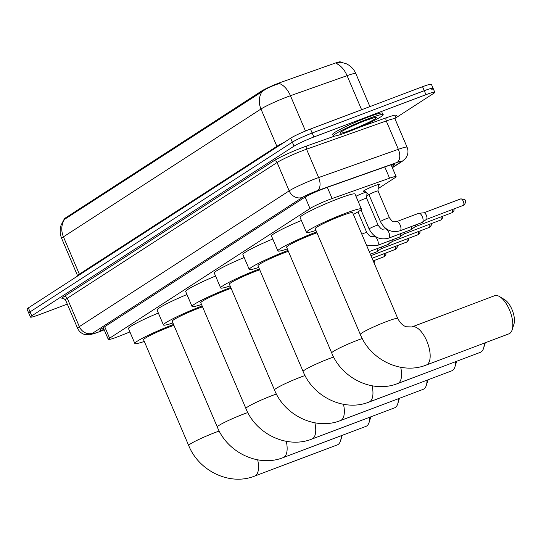 <?xml version="1.0" encoding="UTF-8"?>
<svg xmlns="http://www.w3.org/2000/svg" width="541" height="541" viewBox="0 0 541 541"><rect width="100%" height="100%" fill="white"/><g stroke="black" fill="none" stroke-linecap="round" stroke-linejoin="round"><path stroke-width="0.81" d="M355.958 196.255A8.683 0.744 -23.1 0 1 363.315 193.103A8.683 0.744 -23.1 0 1 365.946 192.183M364.722 191.142A8.683 0.744 -23.1 0 1 363.396 191.284A8.683 0.744 -23.1 0 1 374.663 185.759A8.683 0.744 -23.1 0 1 379.376 184.474A8.683 0.744 -23.1 0 1 378.355 185.326M378.152 188.626L394.822 177.84A16.284 1.393 156.9 0 0 396.127 176.609A16.284 1.393 156.9 0 0 389.574 178.185L332.1 198.547A16.284 1.393 156.9 0 0 329.821 199.386A16.284 1.393 156.9 0 0 310 208.522L109.6 338.199A16.284 1.393 156.9 0 0 108.295 339.423A16.284 1.393 156.9 0 0 119.588 336.056L129.921 331.951M340.485 62.154L340.384 61.931A14.654 1.251 156.9 0 0 334.487 63.344L281.205 82.225A14.654 1.251 156.9 0 0 279.156 82.976A14.654 1.251 156.9 0 0 261.317 91.199L65.42 217.962A14.654 1.251 156.9 0 0 64.244 219.064L64.447 219.551M366.798 195.97L368.854 194.638M361.611 109.735L347.072 75.652A18.996 11.205 -109.5 0 0 336.103 63.507L340.871 62.161L346.551 63.872C350.805 65.975 353.895 69.201 355.809 73.549A21.714 1.853 156.9 0 0 347.072 75.652L290.436 95.716A18.996 11.205 -109.5 0 0 279.42 83.557L277.506 84.132C270.879 86.377 265.699 88.913 261.959 91.74L63.784 219.842L61.086 225.157C59.686 229.668 59.882 234.111 61.688 238.473L77.6 275.788A21.714 1.853 -23.1 0 1 79.344 274.145L276.884 146.327A21.714 1.853 -23.1 0 1 284.079 142.432M67.287 304.103L39.277 314.673A16.284 1.393 -23.1 0 1 30.445 317.087L28.747 313.111A16.284 1.393 -23.1 0 1 30.059 311.88L292.35 142.161A16.284 1.393 -23.1 0 1 312.164 133.018L424.259 90.705A16.284 1.393 -23.1 0 1 433.091 88.291L431.393 84.308A16.284 1.393 -23.1 0 0 422.562 86.722L310.466 129.042A16.284 1.393 -23.1 0 0 290.652 138.178L28.362 307.897A16.284 1.393 -23.1 0 0 27.05 309.127L28.747 313.111A16.284 1.393 -23.1 0 1 30.059 311.88L292.35 142.161A16.284 1.393 -23.1 0 1 312.164 133.018L424.259 90.705A16.284 1.393 -23.1 0 1 433.091 88.291A16.284 1.393 -23.1 0 1 431.786 89.522M391.812 166.493L393.49 165.411A16.284 1.393 156.9 0 0 394.802 164.18A16.284 1.393 156.9 0 0 388.249 165.756L326.155 187.754A16.284 1.393 156.9 0 0 323.876 188.593A16.284 1.393 156.9 0 0 304.062 197.729L101.194 328.996A16.284 1.393 156.9 0 0 99.889 330.226A16.284 1.393 156.9 0 0 104.041 329.455M30.445 317.087A16.284 1.393 -23.1 0 1 31.757 315.856L294.047 146.138A16.284 1.393 -23.1 0 1 313.861 137.001L425.956 94.682A16.284 1.393 -23.1 0 1 434.788 92.274A16.284 1.393 -23.1 0 1 433.483 93.498L394.862 118.486M348.005 131.916A27.138 2.32 -23.1 0 1 333.29 135.94A27.138 2.32 -23.1 0 1 368.495 118.662A27.138 2.32 -23.1 0 1 383.217 114.638A27.138 2.32 -23.1 0 1 348.005 131.916M333.29 135.94L332.654 134.445A27.138 2.32 -23.1 0 1 367.86 117.167A27.138 2.32 -23.1 0 1 382.582 113.15L383.217 114.638M508.959 333.824A20.355 8.987 -110.7 0 0 509.73 333.432A20.355 8.987 -110.7 0 0 512.165 329.794A20.355 8.987 -110.7 0 0 510.177 311.602A20.355 8.987 -110.7 0 0 499.647 296.637A20.355 8.987 -110.7 0 0 494.582 295.738L411.924 326.94A20.355 8.987 69.3 0 1 427.167 341.905A20.355 8.987 69.3 0 1 427.065 364.641A20.355 8.987 69.3 0 1 426.301 365.026L508.959 333.824M411.924 326.94L406.23 326.771C404.81 326.189 401.314 325.276 397.763 318.473L352.651 212.708A20.355 1.738 156.9 0 0 341.614 215.724A20.355 1.738 156.9 0 0 315.207 228.681L360.313 334.446C370.517 360.002 401.49 375.008 426.301 365.026M315.937 230.398A29.856 2.549 -23.1 0 1 306.47 232.407A29.856 2.549 -23.1 0 1 345.199 213.404A29.856 2.549 -23.1 0 1 361.388 208.982A29.856 2.549 -23.1 0 1 353.381 214.425M306.47 232.407L300.099 217.482A29.856 2.549 -23.1 0 1 338.835 198.479A29.856 2.549 -23.1 0 1 355.024 194.057L361.388 208.982M499.647 296.637L504.767 299.755A14.925 6.587 69.3 0 1 512.489 310.73A14.925 6.587 69.3 0 1 513.95 324.073L512.165 329.794M400.705 367.292A20.355 8.987 69.3 0 1 398.46 383.15A20.355 8.987 69.3 0 1 397.696 383.535L480.354 352.333A20.355 8.987 -110.7 0 0 481.118 351.941A20.355 8.987 -110.7 0 0 483.559 348.309A20.355 8.987 -110.7 0 0 484.229 343.163M316.965 232.806A20.355 1.738 156.9 0 0 313.009 234.233A20.355 1.738 156.9 0 0 286.602 247.19L331.707 352.955C341.905 378.511 372.884 393.523 397.696 383.535M287.332 248.907A29.856 2.549 -23.1 0 1 277.858 250.916A29.856 2.549 -23.1 0 1 316.586 231.913M277.858 250.916L271.494 235.998A29.856 2.549 -23.1 0 1 301.384 220.491M372.1 385.801A20.355 8.987 69.3 0 1 369.855 401.659A20.355 8.987 69.3 0 1 369.09 402.051L451.749 370.842A20.355 8.987 -110.7 0 0 452.513 370.457A20.355 8.987 -110.7 0 0 454.954 366.818A20.355 8.987 -110.7 0 0 455.617 361.672M288.353 251.315A20.355 1.738 156.9 0 0 284.397 252.742A20.355 1.738 156.9 0 0 257.989 265.699L303.102 371.464C313.3 397.02 344.279 412.032 369.09 402.051M258.726 267.416A29.856 2.549 -23.1 0 1 249.252 269.432A29.856 2.549 -23.1 0 1 287.981 250.429M249.252 269.432L242.889 254.507A29.856 2.549 -23.1 0 1 272.779 239.007M343.494 404.31A20.355 8.987 69.3 0 1 341.249 420.168A20.355 8.987 69.3 0 1 340.485 420.56L423.143 389.351A20.355 8.987 -110.7 0 0 423.907 388.965A20.355 8.987 -110.7 0 0 426.349 385.327A20.355 8.987 -110.7 0 0 427.011 380.181M259.748 269.824A20.355 1.738 156.9 0 0 255.792 271.251A20.355 1.738 156.9 0 0 229.384 284.214L274.497 389.973C284.694 415.535 315.673 430.541 340.485 420.56M230.121 285.925A29.856 2.549 -23.1 0 1 220.647 287.94A29.856 2.549 -23.1 0 1 259.369 268.938M220.647 287.94L214.283 273.016A29.856 2.549 -23.1 0 1 244.174 257.516M314.889 422.819A20.355 8.987 69.3 0 1 312.644 438.677A20.355 8.987 69.3 0 1 311.873 439.069L394.538 407.86A20.355 8.987 -110.7 0 0 395.302 407.474A20.355 8.987 -110.7 0 0 397.743 403.836A20.355 8.987 -110.7 0 0 398.406 398.69M231.142 288.333A20.355 1.738 156.9 0 0 227.186 289.766A20.355 1.738 156.9 0 0 200.779 302.723L245.891 408.482C256.089 434.044 287.068 449.05 311.873 439.069M201.509 304.441A29.856 2.549 -23.1 0 1 192.041 306.449A29.856 2.549 -23.1 0 1 230.764 287.447M192.041 306.449L185.678 291.525A29.856 2.549 -23.1 0 1 215.568 276.025M286.284 441.328A20.355 8.987 69.3 0 1 284.039 457.192A20.355 8.987 69.3 0 1 283.268 457.578L365.926 426.376A20.355 8.987 -110.7 0 0 366.697 425.983A20.355 8.987 -110.7 0 0 369.131 422.345A20.355 8.987 -110.7 0 0 369.801 417.199M202.537 306.842A20.355 1.738 156.9 0 0 198.581 308.275A20.355 1.738 156.9 0 0 172.173 321.232L217.286 426.991C227.484 452.553 258.456 467.559 283.268 457.578M172.904 322.95A29.856 2.549 -23.1 0 1 163.436 324.958A29.856 2.549 -23.1 0 1 202.158 305.956M163.436 324.958L157.073 310.034A29.856 2.549 -23.1 0 1 186.963 294.534M257.678 459.836A20.355 8.987 69.3 0 1 255.433 475.701A20.355 8.987 69.3 0 1 254.662 476.087L337.32 444.885A20.355 8.987 -110.7 0 0 338.091 444.492A20.355 8.987 -110.7 0 0 340.526 440.854A20.355 8.987 -110.7 0 0 341.195 435.708M173.931 325.351A20.355 1.738 156.9 0 0 169.975 326.784A20.355 1.738 156.9 0 0 143.568 339.741L188.681 445.507C198.878 471.062 229.851 486.068 254.662 476.087M144.298 341.459A29.856 2.549 -23.1 0 1 134.831 343.467A29.856 2.549 -23.1 0 1 173.553 324.465M134.831 343.467L128.467 328.543A29.856 2.549 -23.1 0 1 158.357 313.043M378.402 184.528L378.003 190.946A4.883 0.419 156.9 0 0 378.003 190.939A4.883 0.419 156.9 0 0 375.353 191.663A4.883 0.419 156.9 0 0 369.016 194.774A4.883 0.419 156.9 0 0 369.023 194.787L364.107 190.621M418.558 213.391A4.883 2.157 69.3 0 1 418.741 213.296A4.883 2.157 69.3 0 1 419.005 213.235A4.883 2.157 69.3 0 1 422.311 216.671A4.883 2.157 69.3 0 1 422.426 222.31A4.883 2.157 69.3 0 1 422.379 222.344A4.883 2.157 69.3 0 1 422.196 222.439A4.883 2.157 69.3 0 1 421.994 222.486M423.779 212.843A3.53 1.555 69.3 0 1 423.968 212.802A3.53 1.555 69.3 0 1 426.355 215.284A3.53 1.555 69.3 0 1 426.443 219.355A3.53 1.555 69.3 0 1 426.403 219.382A3.53 1.555 69.3 0 1 426.274 219.45M366.649 198.304A4.883 0.419 156.9 0 0 366.649 198.283A4.883 0.419 156.9 0 0 363.998 199.007A4.883 0.419 156.9 0 0 358.25 201.624M411.667 226.409A4.883 2.157 69.3 0 1 411.079 229.655A4.883 2.157 69.3 0 1 411.025 229.688A4.883 2.157 69.3 0 1 410.842 229.783A4.883 2.157 69.3 0 1 410.639 229.837M415.583 224.934A3.53 1.555 69.3 0 1 415.089 226.699A3.53 1.555 69.3 0 1 415.055 226.726A3.53 1.555 69.3 0 1 414.92 226.794M400.313 233.759A4.883 2.157 69.3 0 1 399.725 236.999A4.883 2.157 69.3 0 1 399.671 237.032A4.883 2.157 69.3 0 1 399.488 237.127A4.883 2.157 69.3 0 1 399.292 237.181M404.228 232.278A3.53 1.555 69.3 0 1 403.735 234.043A3.53 1.555 69.3 0 1 403.701 234.07A3.53 1.555 69.3 0 1 403.566 234.138M388.965 241.103A4.883 2.157 69.3 0 1 388.37 244.343A4.883 2.157 69.3 0 1 388.323 244.383A4.883 2.157 69.3 0 1 388.14 244.471A4.883 2.157 69.3 0 1 387.938 244.525M392.874 239.622A3.53 1.555 69.3 0 1 392.387 241.394A3.53 1.555 69.3 0 1 392.347 241.414A3.53 1.555 69.3 0 1 392.211 241.482M377.611 248.447A4.883 2.157 69.3 0 1 377.023 251.693A4.883 2.157 69.3 0 1 376.969 251.727A4.883 2.157 69.3 0 1 376.786 251.822A4.883 2.157 69.3 0 1 376.583 251.869M381.527 246.973A3.53 1.555 69.3 0 1 381.033 248.738A3.53 1.555 69.3 0 1 380.992 248.765A3.53 1.555 69.3 0 1 380.864 248.826M327.319 187.342L332.1 198.547M65.42 217.962L65.772 218.78M261.317 91.199L261.655 91.984M305.124 197.08L310 208.522M384.793 166.98L389.574 178.185M104.711 326.723L109.6 338.199M79.568 274.76A5.43 4.849 57.1 0 0 79.344 274.145L63.432 236.836A21.714 1.853 156.9 0 0 61.688 238.473M305.489 131.017L290.436 95.716A21.714 1.853 156.9 0 0 287.393 96.832A21.714 1.853 156.9 0 0 260.972 109.018A18.996 16.967 -122.9 0 1 261.959 91.74M64.42 219.565A18.996 16.967 57.1 0 0 63.432 236.836L260.972 109.018L276.884 146.327A5.43 4.849 57.1 0 1 277.107 146.942M28.362 307.897L31.757 315.856M290.652 138.178L294.047 146.138M310.466 129.042L313.861 137.001M422.562 86.722L425.956 94.682M392.266 167.554L400.468 162.246A10.854 0.926 156.9 0 0 396.979 162.476L317.263 190.716A10.854 0.926 156.9 0 0 315.741 191.277A10.854 0.926 156.9 0 0 302.534 197.364L92.7 333.141A10.854 0.926 156.9 0 0 97.711 332.357A10.854 0.926 156.9 0 0 99.355 331.714L104.183 329.8M99.355 331.714A10.854 3.036 -111.7 0 1 99.125 331.856L89.921 334.784L84.863 334.561C81.481 333.581 79.054 331.484 77.593 328.272A21.714 1.853 -23.1 0 1 79.338 326.636L289.171 190.858A21.714 1.853 -23.1 0 1 315.599 178.672A21.714 1.853 -23.1 0 1 318.635 177.556L306.544 149.201A21.714 1.853 156.9 0 0 303.501 150.317A21.714 1.853 156.9 0 0 277.08 162.503L67.246 298.28A21.714 1.853 156.9 0 0 65.502 299.917L63.601 298.456M63.919 298.51A24.426 2.09 -23.1 0 1 63.906 296.651L273.739 160.873A2.712 2.421 -122.9 0 1 277.08 162.503L289.171 190.858A10.854 9.697 57.1 0 0 302.534 197.364M273.739 160.873A24.426 2.09 -23.1 0 1 303.467 147.166A24.426 2.09 -23.1 0 1 306.889 145.914L334.568 136.109M359.569 127.25L386.599 117.668A24.426 2.09 -23.1 0 1 395.072 116.741M317.263 190.716A10.854 6.404 -109.5 0 0 318.635 177.556L398.352 149.316L386.254 120.961L306.544 149.201A2.712 1.603 70.5 0 1 306.889 145.914M396.979 162.476A10.854 6.404 -109.5 0 0 398.352 149.316A21.714 1.853 -23.1 0 1 407.082 147.213L394.991 118.858A21.714 1.853 156.9 0 0 386.254 120.961A2.712 1.603 70.5 0 1 386.599 117.668M92.7 333.141A10.854 9.697 57.1 0 1 79.338 326.636L67.246 298.28A2.712 2.421 -122.9 0 0 63.906 296.651M400.468 162.246A10.854 9.697 57.1 0 0 402.125 161.407L405.378 158.601L406.602 156.809C408.232 153.691 408.394 150.493 407.082 147.213M393.009 164.275L393.49 165.411M350.778 130.124A19.801 1.691 -23.1 0 1 341.628 131.564A19.801 1.691 -23.1 0 1 365.73 120.454A19.801 1.691 -23.1 0 1 374.872 119.013A19.801 1.691 -23.1 0 1 350.778 130.124M397.763 318.473A20.355 1.738 156.9 0 0 386.727 321.482A20.355 1.738 156.9 0 0 361.949 332.911A20.355 1.738 156.9 0 0 360.313 334.446M362.247 338.51A20.355 1.738 156.9 0 0 358.115 339.998A20.355 1.738 156.9 0 0 333.344 351.42A20.355 1.738 156.9 0 0 331.707 352.955M333.635 357.019A20.355 1.738 156.9 0 0 329.51 358.507A20.355 1.738 156.9 0 0 304.739 369.929A20.355 1.738 156.9 0 0 303.102 371.464M305.029 375.528A20.355 1.738 156.9 0 0 300.904 377.016A20.355 1.738 156.9 0 0 276.133 388.438A20.355 1.738 156.9 0 0 274.497 389.973M276.424 394.037A20.355 1.738 156.9 0 0 272.299 395.525A20.355 1.738 156.9 0 0 247.528 406.947A20.355 1.738 156.9 0 0 245.891 408.482M247.819 412.546A20.355 1.738 156.9 0 0 243.693 414.034A20.355 1.738 156.9 0 0 218.922 425.456A20.355 1.738 156.9 0 0 217.286 426.991M219.213 431.055A20.355 1.738 156.9 0 0 215.088 432.543A20.355 1.738 156.9 0 0 190.317 443.972A20.355 1.738 156.9 0 0 188.681 445.507M460.601 198.96A3.53 1.555 69.3 0 1 460.736 198.892A3.53 1.555 69.3 0 1 463.373 201.489A3.53 1.555 69.3 0 1 463.36 205.431A3.53 1.555 69.3 0 1 463.224 205.492A3.53 1.555 69.3 0 1 463.082 205.533M423.867 212.809L460.736 198.892C464.293 199.169 465.794 199.812 465.233 200.826C466.166 201.286 465.72 202.733 463.894 205.154A3.53 3.151 -122.9 0 1 463.36 205.431M396.533 221.682A4.883 2.157 69.3 0 1 396.6 221.654C393.341 221.526 393.577 223.386 389.459 217.8A4.883 0.419 156.9 0 0 386.808 218.523A4.883 0.419 156.9 0 0 380.756 221.337A4.883 0.419 156.9 0 0 380.472 221.634L369.016 194.774M418.741 213.296L396.6 221.654A4.883 2.157 69.3 0 1 400.259 225.245A4.883 2.157 69.3 0 1 400.232 230.703A4.883 2.157 69.3 0 1 400.11 230.77A4.883 2.157 69.3 0 1 400.049 230.797A4.883 2.157 69.3 0 1 399.968 230.824M452.296 209.624A3.53 1.555 69.3 0 1 452.005 212.775A3.53 1.555 69.3 0 1 451.877 212.843A3.53 1.555 69.3 0 1 451.728 212.877M454.102 208.941L454.041 210.442L452.547 212.505A3.53 3.151 -122.9 0 1 452.005 212.775M385.178 229.026A4.883 2.157 69.3 0 1 385.246 228.999C381.987 228.877 382.23 230.73 378.105 225.144A4.883 0.419 156.9 0 0 375.461 225.868A4.883 0.419 156.9 0 0 369.402 228.681A4.883 0.419 156.9 0 0 369.118 228.978L360.935 209.786M386.078 228.687L385.246 228.999A4.883 2.157 69.3 0 1 388.905 232.596A4.883 2.157 69.3 0 1 388.878 238.047A4.883 2.157 69.3 0 1 388.763 238.114A4.883 2.157 69.3 0 1 388.695 238.141A4.883 2.157 69.3 0 1 388.621 238.168M440.942 216.968A3.53 1.555 69.3 0 1 440.658 220.119A3.53 1.555 69.3 0 1 440.523 220.187A3.53 1.555 69.3 0 1 440.381 220.221M442.754 216.285L442.687 217.786L441.192 219.849A3.53 3.151 -122.9 0 1 440.658 220.119M373.831 236.376A4.883 2.157 69.3 0 1 373.892 236.349C370.639 236.221 370.876 238.074 366.757 232.495A4.883 0.419 156.9 0 0 364.107 233.218A4.883 0.419 156.9 0 0 361.801 234.152M374.73 236.032L373.892 236.349A4.883 2.157 69.3 0 1 377.55 239.94A4.883 2.157 69.3 0 1 377.53 245.398A4.883 2.157 69.3 0 1 377.408 245.458A4.883 2.157 69.3 0 1 377.341 245.486A4.883 2.157 69.3 0 1 377.266 245.513M429.588 224.312A3.53 1.555 69.3 0 1 429.304 227.463A3.53 1.555 69.3 0 1 429.169 227.531A3.53 1.555 69.3 0 1 429.027 227.572M431.4 223.629L431.333 225.137L429.838 227.193A3.53 3.151 -122.9 0 1 429.304 227.463M418.24 231.656A3.53 1.555 69.3 0 1 417.95 234.808A3.53 1.555 69.3 0 1 417.814 234.875A3.53 1.555 69.3 0 1 417.672 234.916M420.046 230.973L419.985 232.481L418.491 234.537A3.53 3.151 -122.9 0 1 417.95 234.808M406.886 239.007A3.53 1.555 69.3 0 1 406.595 242.158A3.53 1.555 69.3 0 1 406.467 242.226A3.53 1.555 69.3 0 1 406.318 242.26M408.698 238.324L408.631 239.825L407.136 241.888A3.53 3.151 -122.9 0 1 406.595 242.158M395.532 246.351A3.53 1.555 69.3 0 1 395.248 249.502A3.53 1.555 69.3 0 1 395.113 249.57A3.53 1.555 69.3 0 1 394.971 249.604M397.344 245.668L397.277 247.169L395.782 249.232A3.53 3.151 -122.9 0 1 395.248 249.502M384.178 253.695A3.53 1.555 69.3 0 1 383.894 256.847A3.53 1.555 69.3 0 1 383.758 256.914A3.53 1.555 69.3 0 1 383.616 256.955M385.99 253.012L385.922 254.52L384.428 256.576A3.53 3.151 -122.9 0 1 383.894 256.847M391.096 164.809L396.127 176.609M103.27 327.65L108.295 339.423M355.809 73.549L369.902 106.604M434.788 92.274L433.091 88.291M77.593 328.272L65.502 299.917M394.991 118.858L395.255 116.477M392.34 167.737L402.125 161.407M99.125 331.856L104.203 329.834M341.533 131.625L341.324 131.889C341.175 131.362 355.565 124.126 365.608 120.515L374.399 117.607M485.291 342.757L483.559 348.309M456.685 361.266L454.954 366.818M428.073 379.782L426.349 385.327M399.468 398.291L397.743 403.836M370.862 416.8L369.131 422.345M342.257 435.309L340.526 440.854M380.472 221.634C384.867 229.959 391.393 233.015 400.049 230.797L422.196 222.439M423.968 212.802L419.005 213.235M463.894 205.154L426.362 219.416M378.003 190.939L389.459 217.8M426.443 219.355L422.426 222.31M369.118 228.978C373.513 237.31 380.039 240.36 388.695 238.141L410.842 229.783M452.547 212.505L415.008 226.76M378.105 225.144L366.649 198.283L366.981 193.056M415.089 226.699L411.079 229.655M366.487 245.147L377.341 245.486L399.488 237.127M441.192 219.849L403.654 234.104M357.959 211.876L366.757 232.495M403.735 234.043L399.725 236.999M369.246 251.606L388.14 244.471M429.838 227.193L392.306 241.448M392.387 241.394L388.37 244.343M370.369 254.243L376.786 251.822M418.491 234.537L380.952 248.792M381.033 248.738L377.023 251.693M407.136 241.888L370.957 255.629M395.782 249.232L372.08 258.267M384.428 256.576L373.209 260.897M374.636 260.356L374.081 262.946"/></g></svg>
